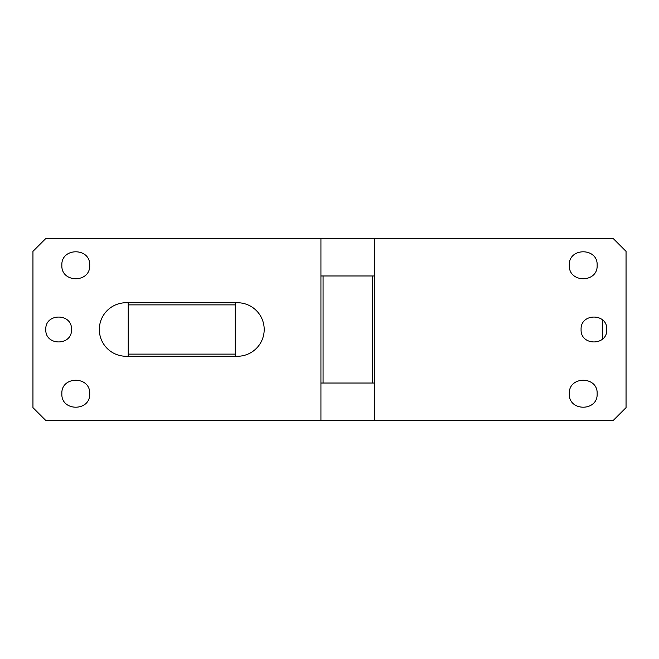 <?xml version="1.0" encoding="UTF-8"?>
<svg xmlns="http://www.w3.org/2000/svg" width="659" height="659" viewBox="0 0 659 659"><rect width="100%" height="100%" fill="white"/><g stroke="black" fill="none" stroke-linecap="round" stroke-linejoin="round"><path stroke-width="0.99" d="M237.429 356.264A26.764 26.764 0 0 0 264.193 329.5A26.764 26.764 0 0 0 237.429 302.736L235.288 302.736L235.288 356.264L237.429 356.264M128.233 356.264L128.233 302.736L126.091 302.736A26.764 26.764 0 0 0 99.328 329.5A26.764 26.764 0 0 0 126.091 356.264L235.288 356.264M128.233 354.122L235.288 354.122M128.233 304.878L235.288 304.878M128.233 302.736L235.288 302.736M374.46 420.5L613.199 420.5L626.05 407.649L626.05 251.351L613.199 238.5L45.8 238.5L32.95 251.351L32.95 407.649L45.8 420.5L320.933 420.5L320.933 383.027L374.46 383.027L374.46 420.5L320.933 420.5M320.933 238.5L320.933 275.973L374.46 275.973L374.46 383.027M45.8 329.5C45.001 312.926 72.284 312.926 71.493 329.5C72.284 346.074 45.001 346.074 45.8 329.5M61.855 393.736C60.99 375.778 90.555 375.778 89.69 393.736C90.555 411.686 60.99 411.686 61.855 393.736M61.855 265.264C60.99 247.314 90.555 247.314 89.69 265.264C90.555 283.222 60.99 283.222 61.855 265.264M374.46 238.5L374.46 275.973M320.933 275.973L320.933 383.027M597.145 265.264C598.01 283.222 568.445 283.222 569.31 265.264C568.445 247.314 598.01 247.314 597.145 265.264M581.09 329.5C580.291 312.926 607.573 312.926 606.782 329.5C607.573 346.074 580.291 346.074 581.09 329.5M569.31 393.736C568.445 375.778 598.01 375.778 597.145 393.736C598.01 411.686 568.445 411.686 569.31 393.736M372.327 275.973L372.327 383.027M323.075 275.973L323.075 383.027M602.474 319.903L602.474 339.097"/></g></svg>
